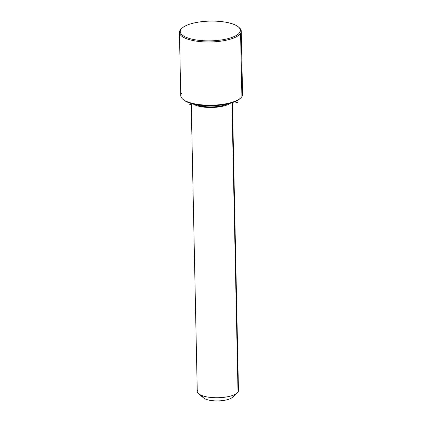 <?xml version="1.0" encoding="UTF-8"?>
<svg xmlns="http://www.w3.org/2000/svg" width="422" height="422" viewBox="0 0 422 422"><rect width="100%" height="100%" fill="white"/><g stroke="black" fill="none" stroke-linecap="round" stroke-linejoin="round"><path stroke-width="0.63" d="M227.163 104.023A18.89 6.214 178.8 0 1 196.552 104.667A18.89 6.214 -1.2 0 0 227.163 104.023M232.432 102.604L238.467 390.524A20.609 6.778 178.8 0 1 238.019 391.98L231.958 102.757L238.019 391.98A20.609 6.778 178.8 0 1 215.784 397.735A20.609 6.778 178.8 0 1 197.259 391.384L191.224 103.464M193.197 103.981A20.609 6.778 -1.2 0 0 211.923 107.483A20.609 6.778 -1.2 0 0 230.486 103.2A20.609 6.778 178.8 0 1 211.923 107.483A20.609 6.778 178.8 0 1 193.197 103.981M237.227 392.908L232.485 397.287A15.456 5.085 178.8 0 1 218.068 400.9A15.456 5.085 178.8 0 1 203.515 397.893L198.598 393.715A20.609 6.778 -1.2 0 0 218.005 397.73A20.609 6.778 -1.2 0 0 237.227 392.908A20.609 6.778 -1.2 0 0 238.019 391.98A20.609 6.778 -1.2 0 0 237.955 389.084M197.702 389.928A20.609 6.778 -1.2 0 0 198.598 393.715M202.544 395.773A15.456 5.085 -1.2 0 0 215.853 400.895A15.456 5.085 -1.2 0 0 233.081 396.59M183.201 99.523A30.052 9.885 -1.2 0 0 211.886 105.722A30.052 9.885 -1.2 0 0 240.292 98.326A30.052 9.885 178.8 0 1 239.918 98.69A30.052 9.885 178.8 0 1 211.886 105.722A30.052 9.885 178.8 0 1 183.586 99.872L182.763 99.175A30.912 10.165 -1.2 0 0 211.876 105.194A30.912 10.165 -1.2 0 0 240.709 97.962A30.912 10.165 -1.2 0 0 241.901 96.575A30.912 10.165 -1.2 0 0 241.806 92.223M181.428 93.489A30.912 10.165 -1.2 0 0 182.763 99.175M181.708 28.496A30.912 10.165 -1.2 0 0 180.099 30.252L180.922 29.482A30.052 9.885 -1.2 0 0 204.095 40.77A30.052 9.885 -1.2 0 0 239.717 32.478A30.052 9.885 178.8 0 1 204.095 40.77A30.052 9.885 178.8 0 1 180.922 29.482A30.052 9.885 178.8 0 1 216.544 21.195A30.052 9.885 178.8 0 1 239.717 32.478L240.572 33.333L241.901 96.575A30.912 10.165 178.8 0 1 208.547 105.205A30.912 10.165 178.8 0 1 180.758 95.678L179.429 32.441A30.912 10.165 -1.2 0 0 207.223 41.968A30.912 10.165 -1.2 0 0 240.572 33.333A30.912 10.165 -1.2 0 0 241.242 31.144A30.912 10.165 -1.2 0 0 238.799 27.298M241.242 31.144L242.571 94.386A30.912 10.165 178.8 0 1 241.901 96.575L240.572 33.333A30.912 10.165 178.8 0 1 203.937 41.857A30.912 10.165 178.8 0 1 180.099 30.252A30.912 10.165 -1.2 0 0 179.429 32.441M238.414 26.95L239.237 27.646A30.912 10.165 178.8 0 1 240.572 33.333L239.717 32.478A30.052 9.885 -1.2 0 0 238.414 26.95A30.052 9.885 -1.2 0 0 210.114 21.1A30.052 9.885 -1.2 0 0 182.082 28.132A30.052 9.885 -1.2 0 0 180.922 29.482L180.099 30.252A30.912 10.165 178.8 0 1 181.291 28.86L182.082 28.132M234.495 101.85L237.75 102.71M192.121 103.712L189.33 104.835M240.709 97.962L239.918 98.69"/></g></svg>
